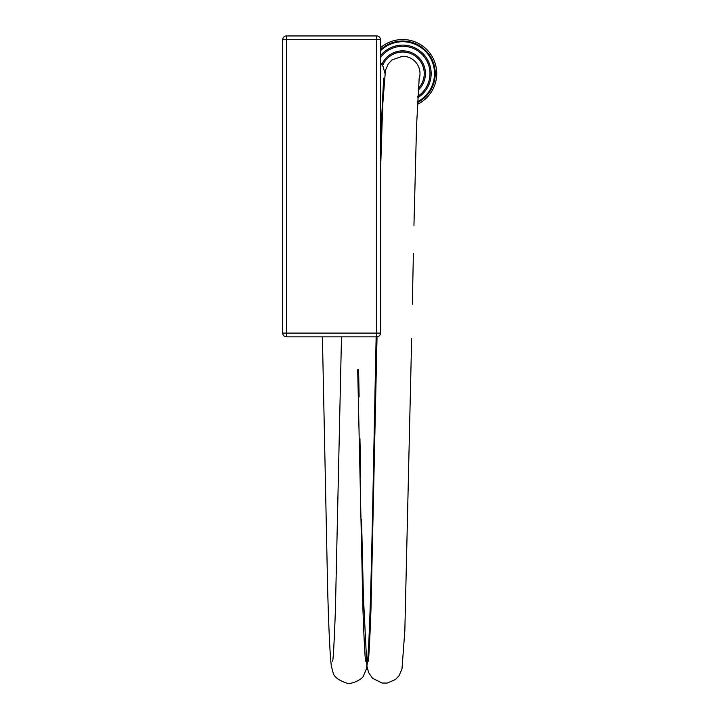 <?xml version="1.0" encoding="UTF-8"?>
<svg xmlns="http://www.w3.org/2000/svg" width="719" height="719" viewBox="0 0 719 719"><rect width="100%" height="100%" fill="white"/><g stroke="black" fill="none" stroke-linecap="round" stroke-linejoin="round"><path stroke-width="1.08" d="M380.486 39.716L380.486 333.095A3.766 3.766 0 0 1 376.729 336.852L286.459 336.852A3.766 3.766 0 0 1 282.693 333.095L282.693 39.716A3.766 3.766 0 0 1 286.459 35.95L376.729 35.95A3.766 3.766 0 0 1 380.486 39.716L286.459 39.716L286.459 333.095L376.729 333.095L376.729 35.95M282.693 70.327L282.693 48.209M419.033 79.288A17.328 17.328 0 0 0 402.676 56.262L392.053 59.875L388.206 63.955L385.429 70.408L382.706 104.992L380.486 172.677M380.486 50.752A31.834 31.834 0 0 1 434.33 70.174A31.834 31.834 0 0 1 417.541 101.739M417.496 102.592A32.58 32.58 0 0 0 414.063 43.068A32.58 32.58 0 0 0 380.486 49.728M380.486 47.742A34.063 34.063 0 0 1 436.532 69.941A34.063 34.063 0 0 1 417.424 104.291M380.486 333.095L376.729 333.095L376.729 336.852M286.459 336.852L286.459 333.095L282.693 333.095M282.693 39.716L286.459 39.716L286.459 35.95M417.811 96.31A27.304 27.304 0 0 0 409.632 47.184A27.304 27.304 0 0 0 380.486 57.664M380.486 55.714A28.49 28.49 0 0 1 430.996 70.534A28.49 28.49 0 0 1 417.739 97.766M418.269 88.473A21.561 21.561 0 0 0 405.57 52.217A21.561 21.561 0 0 0 382.625 65.654M381.879 64.368A22.747 22.747 0 0 1 425.288 71.154A22.747 22.747 0 0 1 418.161 90.243M377.035 336.843L370.986 608.84C369.827 640.431 368.892 657.921 368.191 661.318M322.409 336.852L327.63 588.609C328.79 630.266 330.03 656.07 331.351 666.019L333.068 672.571C334.038 676.849 338.532 680.336 346.549 683.032C349.946 685.117 362.7 679.527 363.544 675.662L366.438 668.949C367.634 662.927 368.586 650.192 369.287 630.743C371.543 580.458 373.233 476.445 375.471 369.746L376.136 337.31M384.899 73.167L383.11 66.642L380.486 62.481M341.489 336.852L335.413 609.892C334.263 640.845 333.346 657.975 332.654 661.3M358.592 369.737L359.123 396.87M359.94 438.266L360.713 477.434M361.54 519.513L363.428 597.192L366.897 666.055L368.604 672.58L372.55 678.296L382.077 683.041L387.271 683.05L395.432 679.545L399.081 675.68L401.984 668.958L404.842 630.536L411.645 338.685M419.186 78.182L416.553 125.843L413.946 225.371M413.38 253.582L412.347 304.209M365.683 661.318C365 658.02 364.093 641.069 362.969 610.44L357.703 369.737M380.486 141.598L383.64 78.173"/></g></svg>
